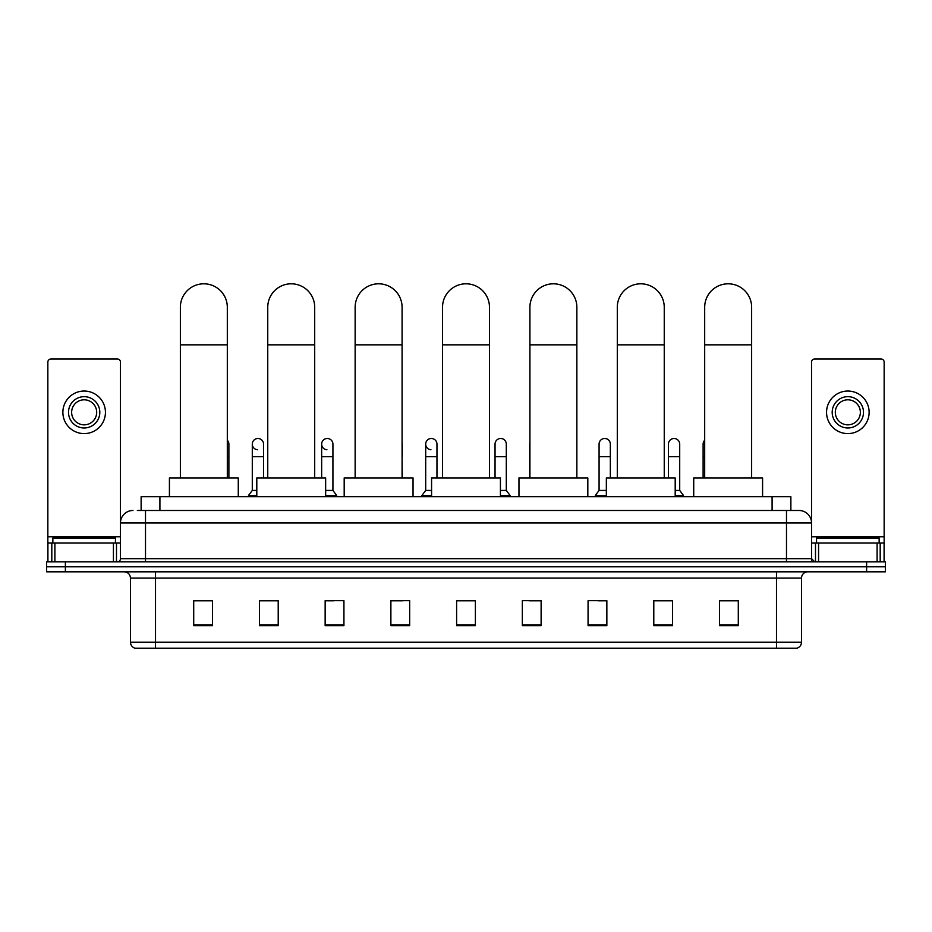<?xml version="1.0" encoding="UTF-8"?>
<svg xmlns="http://www.w3.org/2000/svg" width="932" height="932" viewBox="0 0 932 932"><rect width="100%" height="100%" fill="white"/><g stroke="black" fill="none" stroke-linecap="round" stroke-linejoin="round"><path stroke-width="1.4" d="M141.128 510.48L141.128 496.709L790.872 496.709L790.872 510.48M137.656 510.48L794.635 510.48M137.365 510.48L145.508 510.48L145.508 522.992L120.461 522.992L120.461 558.676A3.134 3.134 0 0 1 117.339 561.81M132.985 510.48A12.524 12.524 0 0 0 120.461 522.992L120.461 362.117A3.134 3.134 0 0 0 117.339 358.995L50.98 358.995A3.134 3.134 0 0 0 47.847 362.117L47.847 543.03L54.895 543.03L54.895 561.81M799.015 510.48A12.524 12.524 0 0 1 811.539 522.992L786.492 522.992L786.492 510.48L798.829 510.48M877.105 561.81L877.105 543.03L884.153 543.03L884.153 561.81L884.153 362.117A3.134 3.134 0 0 0 881.02 358.995L814.661 358.995A3.134 3.134 0 0 0 811.539 362.117L811.539 558.676L814.661 561.81M65.38 561.81L46.6 561.81L46.6 566.807L65.38 566.807L46.6 566.807L46.6 571.817L65.38 571.817L65.38 566.807L866.62 566.807L65.38 566.807L65.38 561.81L866.62 561.81L866.62 566.807L885.4 566.807L866.62 566.807L866.62 571.817L65.38 571.817M885.4 561.81L885.4 566.807L885.4 561.81L866.62 561.81M801.52 642.183C801.345 645.177 799.842 647.181 797.011 648.194L776.484 648.194L776.484 642.183L801.52 642.183L801.52 578.085A6.256 6.256 0 0 1 807.776 571.817M776.484 648.194L134.989 648.194A6.256 6.256 0 0 1 130.48 642.183L130.48 578.085C130.107 574.275 128.022 572.19 124.224 571.817M738.295 625.71L738.295 600.674L719.516 600.674L719.516 625.71L738.295 625.71M672.566 625.71L672.566 600.674L653.786 600.674L653.786 625.71L672.566 625.71M606.848 625.71L606.848 600.674L588.069 600.674L588.069 625.71L606.848 625.71M541.119 625.71L541.119 600.674L522.339 600.674L522.339 625.71L541.119 625.71M212.484 625.71L212.484 600.674L193.705 600.674L193.705 625.71L212.484 625.71M278.214 625.71L278.214 600.674L259.434 600.674L259.434 625.71L278.214 625.71M343.931 625.71L343.931 600.674L325.152 600.674L325.152 625.71L343.931 625.71M409.661 625.71L409.661 600.674L390.881 600.674L390.881 625.71L409.661 625.71M475.39 625.71L475.39 600.674L456.61 600.674L456.61 625.71L475.39 625.71M885.4 571.817L885.4 566.807L885.4 571.817L866.62 571.817M598.461 600.802L606.848 600.802M667.813 600.802L663.304 600.802M390.881 600.802L402.904 600.802M325.152 600.802L333.54 600.802M268.696 600.802L264.187 600.802M529.096 600.802L541.119 600.802M475.39 600.802L456.61 600.802M278.214 600.802L259.434 600.802M212.484 600.802L193.705 600.802M672.566 600.802L653.786 600.802M738.295 600.802L719.516 600.802M115.451 543.03L115.451 538.02L52.856 538.02L52.856 543.03M113.424 561.81L113.424 543.03L54.895 543.03M113.424 543.03L120.461 543.03M47.847 561.81L47.847 543.03M84.16 396.671A15.646 15.646 0 0 0 68.514 412.328A15.646 15.646 0 0 0 84.16 427.974A15.646 15.646 0 0 0 99.806 412.328A15.646 15.646 0 0 0 84.16 396.671M84.16 399.805A12.524 12.524 0 0 0 71.636 412.328A12.524 12.524 0 0 0 84.16 424.841A12.524 12.524 0 0 0 96.683 412.328A12.524 12.524 0 0 0 84.16 399.805M84.16 433.601A21.285 21.285 0 0 0 105.444 412.328A21.285 21.285 0 0 0 84.16 391.044A21.285 21.285 0 0 0 62.875 412.328A21.285 21.285 0 0 0 84.16 433.601M180.365 477.93L180.365 307.28A23.475 23.475 0 0 1 203.84 283.806A23.475 23.475 0 0 1 227.315 307.28A23.475 23.475 0 0 0 203.84 283.806M227.315 477.93L227.315 307.28M238.277 496.709L238.277 477.93L169.414 477.93L169.414 496.709M267.752 477.93L267.752 307.28A23.475 23.475 0 0 1 291.227 283.806A23.475 23.475 0 0 1 314.701 307.28A23.475 23.475 0 0 0 291.227 283.806M314.701 477.93L314.701 307.28M325.652 496.709L325.652 477.93L256.801 477.93L256.801 496.709M355.139 477.93L355.139 307.28A23.475 23.475 0 0 1 378.613 283.806A23.475 23.475 0 0 1 402.088 307.28A23.475 23.475 0 0 0 378.613 283.806M402.088 477.93L402.088 307.28M413.039 496.709L413.039 477.93L344.188 477.93L344.188 496.709M442.525 477.93L442.525 307.28A23.475 23.475 0 0 1 466 283.806A23.475 23.475 0 0 1 489.475 307.28A23.475 23.475 0 0 0 466 283.806M489.475 477.93L489.475 307.28M500.426 496.709L500.426 477.93L431.574 477.93L431.574 496.709M529.912 477.93L529.912 307.28A23.475 23.475 0 0 1 553.387 283.806A23.475 23.475 0 0 1 576.861 307.28A23.475 23.475 0 0 0 553.387 283.806M576.861 477.93L576.861 307.28M587.812 496.709L587.812 477.93L518.961 477.93L518.961 496.709M617.299 477.93L617.299 307.28A23.475 23.475 0 0 1 640.773 283.806A23.475 23.475 0 0 1 664.248 307.28A23.475 23.475 0 0 0 640.773 283.806M664.248 477.93L664.248 307.28M675.199 496.709L675.199 477.93L606.348 477.93L606.348 496.709M704.685 477.93L704.685 307.28A23.475 23.475 0 0 1 728.16 283.806A23.475 23.475 0 0 1 751.635 307.28A23.475 23.475 0 0 0 728.16 283.806M751.635 477.93L751.635 307.28M762.586 496.709L762.586 477.93L693.723 477.93L693.723 496.709M228.888 477.93L228.888 456.645L227.315 456.645M227.315 440.23A5.639 5.639 0 0 1 228.888 444.121L228.888 456.645M257.57 449.748A5.639 5.639 0 0 1 252.292 444.121A5.639 5.639 0 0 1 258.281 438.494A5.639 5.639 0 0 1 263.558 444.121L263.558 456.645L252.292 456.645L252.292 444.121M256.801 490.442L252.292 490.442L252.292 456.645M263.558 477.93L263.558 456.645M252.292 490.442L248.541 495.451L248.541 496.709M256.801 495.451L248.541 495.451M326.934 449.748A5.639 5.639 0 0 1 321.657 444.121A5.639 5.639 0 0 1 327.633 438.494A5.639 5.639 0 0 1 332.922 444.121L332.922 456.645L321.657 456.645L321.657 444.121M332.922 456.645L332.922 490.442L325.652 490.442M321.657 477.93L321.657 456.645M332.922 490.442L336.673 495.451L325.652 495.451M336.673 495.451L336.673 496.709M402.275 477.93L402.088 456.645M402.088 442.677A5.639 5.639 0 0 1 402.275 444.121L402.275 456.645M430.968 449.748A5.639 5.639 0 0 1 425.691 444.121A5.639 5.639 0 0 1 431.679 438.494A5.639 5.639 0 0 1 436.957 444.121L436.957 456.645L425.691 456.645L425.691 444.121M431.574 490.442L425.691 490.442L425.691 456.645M436.957 477.93L436.957 456.645M425.691 490.442L421.928 495.451L421.928 496.709M431.574 495.451L421.928 495.451M495.043 444.121A5.639 5.639 0 0 1 501.032 438.494A5.639 5.639 0 0 1 506.309 444.121L506.309 456.645L495.043 456.645L495.043 444.121M506.309 456.645L506.309 490.442L500.426 490.442M495.043 477.93L495.043 456.645M506.309 490.442L510.072 495.451L500.426 495.451M510.072 495.451L510.072 496.709M529.726 477.93L529.726 444.121A5.639 5.639 0 0 1 529.912 442.677M599.078 444.121A5.639 5.639 0 0 1 605.066 438.494A5.639 5.639 0 0 1 610.343 444.121L610.343 456.645L599.078 456.645L599.078 444.121M606.348 490.442L599.078 490.442L599.078 456.645M610.343 477.93L610.343 456.645M599.078 490.442L595.327 495.451L595.327 496.709M606.348 495.451L595.327 495.451M668.442 444.121A5.639 5.639 0 0 1 674.43 438.494A5.639 5.639 0 0 1 679.708 444.121L679.708 456.645L668.442 456.645L668.442 444.121M679.708 456.645L679.708 490.442L675.199 490.442M668.442 477.93L668.442 456.645M679.708 490.442L683.459 495.451L675.199 495.451M683.459 495.451L683.459 496.709M703.112 477.93L703.112 444.121A5.639 5.639 0 0 1 704.685 440.23M877.105 543.03L818.576 543.03L818.576 561.81M811.539 543.03L818.576 543.03M811.539 561.81L811.539 558.676L786.492 558.676L786.492 522.992L145.508 522.992L145.508 558.676L786.492 558.676L786.492 561.81M847.84 396.671A15.646 15.646 0 0 0 832.194 412.328A15.646 15.646 0 0 0 847.84 427.974A15.646 15.646 0 0 0 863.486 412.328A15.646 15.646 0 0 0 847.84 396.671M847.84 399.805A12.524 12.524 0 0 0 835.317 412.328A12.524 12.524 0 0 0 847.84 424.841A12.524 12.524 0 0 0 860.364 412.328A12.524 12.524 0 0 0 847.84 399.805M847.84 433.601A21.285 21.285 0 0 0 869.125 412.328A21.285 21.285 0 0 0 847.84 391.044A21.285 21.285 0 0 0 826.556 412.328A21.285 21.285 0 0 0 847.84 433.601M879.144 543.03L879.144 538.02L816.548 538.02L816.548 543.03M159.908 510.48L159.908 496.709M772.092 510.48L772.092 496.709M145.508 561.81L145.508 558.676L120.461 558.676M776.484 571.817L776.484 578.085L130.48 578.085M801.52 578.085L776.484 578.085L776.484 642.183L155.516 642.183L155.516 648.194M130.48 642.183L155.516 642.183L155.516 571.817M475.39 624.848L456.61 624.848M409.661 624.848L390.881 624.848M343.931 624.848L325.152 624.848M278.214 624.848L259.434 624.848M212.484 624.848L193.705 624.848M541.119 624.848L522.339 624.848M606.848 624.848L588.069 624.848M672.566 624.848L653.786 624.848M738.295 624.848L719.516 624.848M120.461 536.762L47.847 536.762M120.414 559.223L120.414 543.03M116.5 543.03L116.5 561.81M47.905 543.03L47.905 561.81M51.808 561.81L51.808 543.03M180.365 344.84L227.315 344.84M267.752 344.84L314.701 344.84M355.139 344.84L402.088 344.84M442.525 344.84L489.475 344.84M529.912 344.84L576.861 344.84M617.299 344.84L664.248 344.84M704.685 344.84L751.635 344.84M704.685 456.645L703.112 456.645M884.153 536.762L811.539 536.762M884.095 561.81L884.095 543.03M880.192 543.03L880.192 561.81M811.586 543.03L811.586 559.223M815.5 561.81L815.5 543.03"/></g></svg>
